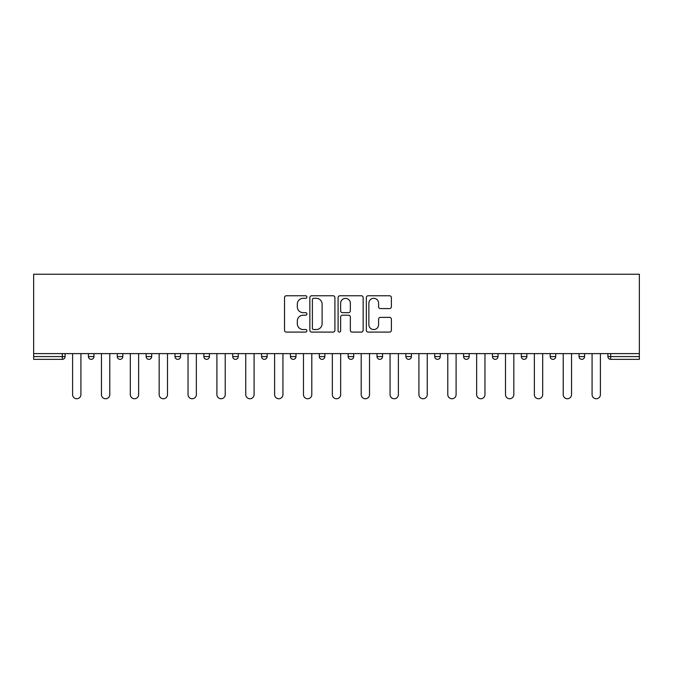 <?xml version="1.0" encoding="UTF-8"?>
<svg xmlns="http://www.w3.org/2000/svg" width="673" height="673" viewBox="0 0 673 673"><rect width="100%" height="100%" fill="white"/><g stroke="black" fill="none" stroke-linecap="round" stroke-linejoin="round"><path stroke-width="1.01" d="M306.896 297.045A1.27 1.27 0 0 0 305.626 295.767L286.336 295.767A1.817 1.817 0 0 0 284.519 297.584L284.519 330.275A1.817 1.817 0 0 0 286.336 332.092L305.626 332.092A1.27 1.27 0 0 0 306.896 330.822A1.27 1.27 0 0 0 305.626 329.543L303.136 329.543A5.813 5.813 0 0 1 297.323 323.738L297.323 321.013A5.813 5.813 0 0 1 303.136 315.2L305.626 315.2A1.27 1.27 0 0 0 306.896 313.929A1.27 1.27 0 0 0 305.626 312.659L303.136 312.659A5.813 5.813 0 0 1 297.323 306.846L297.323 304.12A5.813 5.813 0 0 1 303.136 298.316L305.626 298.316A1.27 1.27 0 0 0 306.896 297.045M389.574 308.571A1.817 1.817 0 0 0 391.383 306.753L391.383 297.584A1.817 1.817 0 0 0 389.574 295.767L368.139 295.767A1.817 1.817 0 0 0 366.331 297.584L366.331 330.275A1.817 1.817 0 0 0 368.139 332.092L389.574 332.092A1.817 1.817 0 0 0 391.383 330.275L391.383 319.195A1.817 1.817 0 0 0 389.574 317.378L380.396 317.378A1.817 1.817 0 0 0 378.588 319.195L378.588 324.689A4.854 4.854 0 0 1 373.725 329.543A4.854 4.854 0 0 1 368.871 324.689L368.871 303.17A4.854 4.854 0 0 1 373.725 298.316A4.854 4.854 0 0 1 378.588 303.17L378.588 306.753A1.817 1.817 0 0 0 380.396 308.571L389.574 308.571M639.35 353.611L33.65 353.611L33.65 274.248L639.35 274.248L639.35 359.348L610.672 359.348A2.776 2.776 0 0 1 607.896 356.572L607.896 353.611M334.91 297.584A1.817 1.817 0 0 0 333.093 295.767L311.666 295.767A1.817 1.817 0 0 0 309.849 297.584L309.849 330.275A1.817 1.817 0 0 0 311.666 332.092L333.093 332.092A1.817 1.817 0 0 0 334.91 330.275L334.91 297.584M339.907 295.767L361.334 295.767A1.817 1.817 0 0 1 363.151 297.584L363.151 330.275A1.817 1.817 0 0 1 361.334 332.092L352.164 332.092A1.817 1.817 0 0 1 350.347 330.275L350.347 317.017A1.817 1.817 0 0 0 348.53 315.2L342.448 315.2A1.817 1.817 0 0 0 340.631 317.017L340.631 330.822A1.27 1.27 0 0 1 339.36 332.092A1.27 1.27 0 0 1 338.09 330.822L338.09 297.584A1.817 1.817 0 0 1 339.907 295.767M62.328 359.348A2.776 2.776 0 0 0 65.104 356.572L62.328 356.572L62.328 359.348A2.776 2.776 0 0 0 65.104 356.572L65.104 353.611L65.104 356.572A2.776 2.776 0 0 1 62.328 359.348L33.65 359.348L33.65 356.572L62.328 356.572L62.328 353.611M33.65 353.611L33.65 356.572M88.407 353.611L88.407 356.572L88.407 353.611M91.183 359.348A2.776 2.776 0 0 1 88.407 356.572A2.776 2.776 0 0 0 91.183 359.348A2.776 2.776 0 0 0 93.959 356.572L93.959 353.611L93.959 356.572A2.776 2.776 0 0 1 91.183 359.348A2.776 2.776 0 0 1 88.407 356.572L93.959 356.572A2.776 2.776 0 0 1 91.183 359.348M117.27 353.611L117.27 356.572L117.27 353.611M122.823 353.611L122.823 356.572L122.823 353.611M146.134 353.611L146.134 356.572L146.134 353.611M151.686 353.611L151.686 356.572A2.776 2.776 0 0 1 148.91 359.348A2.776 2.776 0 0 1 146.134 356.572A2.776 2.776 0 0 0 148.91 359.348A2.776 2.776 0 0 0 151.686 356.572A2.776 2.776 0 0 1 148.91 359.348A2.776 2.776 0 0 1 146.134 356.572L151.686 356.572M174.988 353.611L174.988 356.572L174.988 353.611M180.541 353.611L180.541 356.572L180.541 353.611M203.852 353.611L203.852 356.572L203.852 353.611M209.404 353.611L209.404 356.572L209.404 353.611M238.267 353.611L238.267 356.572L232.715 356.572A2.776 2.776 0 0 0 235.491 359.348A2.776 2.776 0 0 1 232.715 356.572L232.715 353.611M261.57 353.611L261.57 356.572L261.57 353.611M267.122 353.611L267.122 356.572L267.122 353.611M290.433 353.611L290.433 356.572L290.433 353.611M295.985 353.611L295.985 356.572L295.985 353.611M319.296 353.611L319.296 356.572L319.296 353.611M324.849 353.611L324.849 356.572A2.776 2.776 0 0 1 322.073 359.348A2.776 2.776 0 0 1 319.296 356.572A2.776 2.776 0 0 0 322.073 359.348A2.776 2.776 0 0 1 319.296 356.572L324.849 356.572A2.776 2.776 0 0 1 322.073 359.348M348.151 353.611L348.151 356.572L348.151 353.611M353.704 353.611L353.704 356.572L353.704 353.611M377.015 353.611L377.015 356.572L377.015 353.611M382.567 353.611L382.567 356.572A2.776 2.776 0 0 1 379.791 359.348A2.776 2.776 0 0 1 377.015 356.572L382.567 356.572A2.776 2.776 0 0 1 379.791 359.348A2.776 2.776 0 0 0 382.567 356.572M405.878 353.611L405.878 356.572L405.878 353.611M411.43 353.611L411.43 356.572L411.43 353.611M434.733 353.611L434.733 356.572L434.733 353.611M440.285 353.611L440.285 356.572L440.285 353.611M469.148 353.611L469.148 356.572A2.776 2.776 0 0 1 466.372 359.348A2.776 2.776 0 0 1 463.596 356.572L463.596 353.611M498.012 353.611L498.012 356.572A2.776 2.776 0 0 1 495.235 359.348A2.776 2.776 0 0 1 492.459 356.572L492.459 353.611M526.866 353.611L526.866 356.572A2.776 2.776 0 0 1 524.09 359.348A2.776 2.776 0 0 1 521.314 356.572L521.314 353.611M555.73 353.611L555.73 356.572A2.776 2.776 0 0 1 552.954 359.348A2.776 2.776 0 0 1 550.178 356.572L550.178 353.611M581.817 359.348A2.776 2.776 0 0 0 584.593 356.572L584.593 353.611L584.593 356.572A2.776 2.776 0 0 1 581.817 359.348A2.776 2.776 0 0 1 579.041 356.572L579.041 353.611M120.046 359.348A2.776 2.776 0 0 1 117.27 356.572A2.776 2.776 0 0 0 120.046 359.348A2.776 2.776 0 0 0 122.823 356.572A2.776 2.776 0 0 1 120.046 359.348A2.776 2.776 0 0 1 117.27 356.572L122.823 356.572A2.776 2.776 0 0 1 120.046 359.348M177.765 359.348A2.776 2.776 0 0 1 174.988 356.572A2.776 2.776 0 0 0 177.765 359.348A2.776 2.776 0 0 0 180.541 356.572A2.776 2.776 0 0 1 177.765 359.348A2.776 2.776 0 0 1 174.988 356.572L180.541 356.572A2.776 2.776 0 0 1 177.765 359.348M206.628 359.348A2.776 2.776 0 0 1 203.852 356.572A2.776 2.776 0 0 0 206.628 359.348A2.776 2.776 0 0 0 209.404 356.572A2.776 2.776 0 0 1 206.628 359.348A2.776 2.776 0 0 1 203.852 356.572L209.404 356.572A2.776 2.776 0 0 1 206.628 359.348M235.491 359.348A2.776 2.776 0 0 0 238.267 356.572A2.776 2.776 0 0 1 235.491 359.348A2.776 2.776 0 0 1 232.715 356.572M264.346 359.348A2.776 2.776 0 0 1 261.57 356.572A2.776 2.776 0 0 0 264.346 359.348A2.776 2.776 0 0 0 267.122 356.572A2.776 2.776 0 0 1 264.346 359.348A2.776 2.776 0 0 1 261.57 356.572L267.122 356.572A2.776 2.776 0 0 1 264.346 359.348M293.209 359.348A2.776 2.776 0 0 1 290.433 356.572L295.985 356.572A2.776 2.776 0 0 1 293.209 359.348A2.776 2.776 0 0 0 295.985 356.572M350.927 359.348A2.776 2.776 0 0 1 348.151 356.572A2.776 2.776 0 0 0 350.927 359.348A2.776 2.776 0 0 0 353.704 356.572A2.776 2.776 0 0 1 350.927 359.348A2.776 2.776 0 0 1 348.151 356.572L353.704 356.572A2.776 2.776 0 0 1 350.927 359.348M408.654 359.348A2.776 2.776 0 0 1 405.878 356.572L411.43 356.572A2.776 2.776 0 0 1 408.654 359.348A2.776 2.776 0 0 0 411.43 356.572M437.509 359.348A2.776 2.776 0 0 1 434.733 356.572A2.776 2.776 0 0 0 437.509 359.348A2.776 2.776 0 0 0 440.285 356.572A2.776 2.776 0 0 1 437.509 359.348A2.776 2.776 0 0 1 434.733 356.572L440.285 356.572A2.776 2.776 0 0 1 437.509 359.348M313.668 298.316A1.27 1.27 0 0 0 312.39 299.586L312.39 328.273A1.27 1.27 0 0 0 313.668 329.543L316.302 329.543A5.813 5.813 0 0 0 322.106 323.738L322.106 304.12A5.813 5.813 0 0 0 316.302 298.316L313.668 298.316M350.347 303.262A4.854 4.854 0 0 0 345.493 298.4A4.854 4.854 0 0 0 340.631 303.262L340.631 310.842A1.817 1.817 0 0 0 342.448 312.659L348.53 312.659A1.817 1.817 0 0 0 350.347 310.842L350.347 303.262M72.591 394.588L72.591 353.611L72.591 394.588A4.164 4.164 0 0 0 76.756 398.752A4.164 4.164 0 0 0 80.92 394.588L80.92 353.611M101.455 394.588L101.455 353.611L101.455 394.588A4.164 4.164 0 0 0 105.619 398.752A4.164 4.164 0 0 0 109.775 394.588L109.775 353.611M130.318 394.588L130.318 353.611L130.318 394.588A4.164 4.164 0 0 0 134.474 398.752A4.164 4.164 0 0 0 138.638 394.588L138.638 353.611M159.173 394.588L159.173 353.611L159.173 394.588A4.164 4.164 0 0 0 163.337 398.752A4.164 4.164 0 0 0 167.501 394.588L167.501 353.611M188.036 394.588L188.036 353.611L188.036 394.588A4.164 4.164 0 0 0 192.2 398.752A4.164 4.164 0 0 0 196.356 394.588L196.356 353.611M216.899 394.588L216.899 353.611L216.899 394.588A4.164 4.164 0 0 0 221.055 398.752A4.164 4.164 0 0 0 225.219 394.588L225.219 353.611M245.754 394.588L245.754 353.611L245.754 394.588A4.164 4.164 0 0 0 249.919 398.752A4.164 4.164 0 0 0 254.083 394.588L254.083 353.611M274.618 394.588L274.618 353.611L274.618 394.588A4.164 4.164 0 0 0 278.782 398.752A4.164 4.164 0 0 0 282.938 394.588L282.938 353.611M303.481 394.588L303.481 353.611L303.481 394.588A4.164 4.164 0 0 0 307.637 398.752A4.164 4.164 0 0 0 311.801 394.588L311.801 353.611M332.336 394.588L332.336 353.611L332.336 394.588A4.164 4.164 0 0 0 336.5 398.752A4.164 4.164 0 0 0 340.664 394.588L340.664 353.611M361.199 394.588L361.199 353.611L361.199 394.588A4.164 4.164 0 0 0 365.363 398.752A4.164 4.164 0 0 0 369.519 394.588L369.519 353.611M390.062 394.588L390.062 353.611L390.062 394.588A4.164 4.164 0 0 0 394.218 398.752A4.164 4.164 0 0 0 398.382 394.588L398.382 353.611M418.917 394.588L418.917 353.611L418.917 394.588A4.164 4.164 0 0 0 423.081 398.752A4.164 4.164 0 0 0 427.246 394.588L427.246 353.611M447.781 394.588L447.781 353.611L447.781 394.588A4.164 4.164 0 0 0 451.945 398.752A4.164 4.164 0 0 0 456.101 394.588L456.101 353.611M476.644 394.588L476.644 353.611L476.644 394.588A4.164 4.164 0 0 0 480.8 398.752A4.164 4.164 0 0 0 484.964 394.588L484.964 353.611M505.499 394.588L505.499 353.611L505.499 394.588A4.164 4.164 0 0 0 509.663 398.752A4.164 4.164 0 0 0 513.827 394.588L513.827 353.611M534.362 394.588L534.362 353.611L534.362 394.588A4.164 4.164 0 0 0 538.526 398.752A4.164 4.164 0 0 0 542.682 394.588L542.682 353.611M563.225 394.588L563.225 353.611L563.225 394.588A4.164 4.164 0 0 0 567.381 398.752A4.164 4.164 0 0 0 571.545 394.588L571.545 353.611M592.08 394.588L592.08 353.611L592.08 394.588A4.164 4.164 0 0 0 596.244 398.752A4.164 4.164 0 0 0 600.409 394.588L600.409 353.611M610.672 353.611L610.672 356.572L639.35 356.572M607.896 356.572L610.672 356.572L610.672 359.348M466.372 359.348A2.776 2.776 0 0 0 469.148 356.572L463.596 356.572M495.235 359.348A2.776 2.776 0 0 0 498.012 356.572L492.459 356.572M524.09 359.348A2.776 2.776 0 0 0 526.866 356.572L521.314 356.572M552.954 359.348A2.776 2.776 0 0 0 555.73 356.572L550.178 356.572M584.593 356.572L579.041 356.572"/></g></svg>
